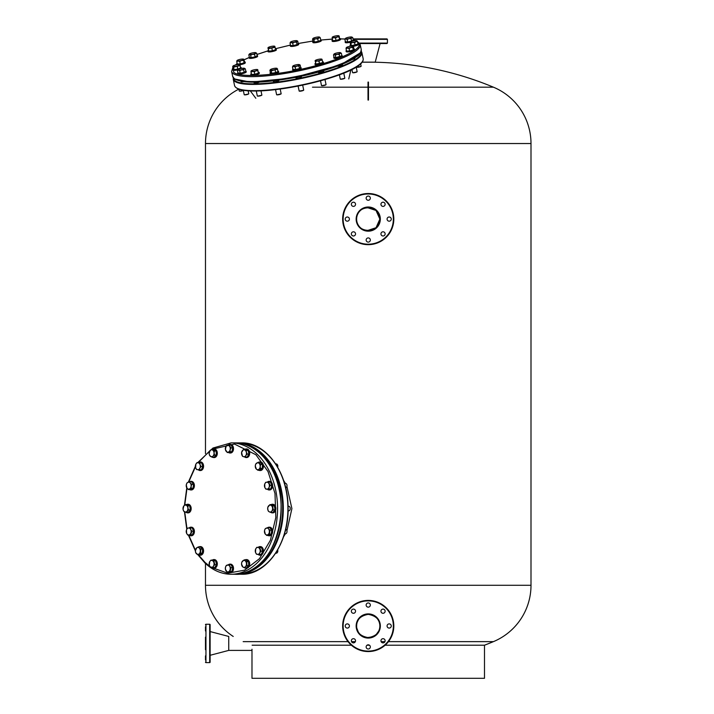 <?xml version="1.0" encoding="UTF-8"?>
<svg xmlns="http://www.w3.org/2000/svg" width="714" height="714" viewBox="0 0 714 714"><rect width="100%" height="100%" fill="white"/><g stroke="black" fill="none" stroke-linecap="round" stroke-linejoin="round"><path stroke-width="1.07" d="M379.866 625.982C379.946 632.372 376.073 636.245 368.228 637.611C360.4 636.228 356.536 632.354 356.616 625.982C356.634 619.654 360.499 615.78 368.21 614.361C375.957 615.754 379.848 619.636 379.866 625.982L379.857 625.598M379.803 627.16L379.678 628.079M378.697 631.069L376.305 634.362M374.591 635.719L373.476 636.361M372.342 636.861L367.308 637.575M366.764 637.513L365.416 637.263M364.131 636.861L363.007 636.37M361.034 635.112L360.026 634.211M358.258 631.935L356.804 628.097M367.05 207.524L376.028 210.46L379.866 219.091C380.589 234.085 355.902 234.094 356.616 219.091C355.893 204.115 380.571 204.07 379.866 219.091L376.037 227.721L367.067 230.658M388.47 641.636L493.436 641.636A325.513 325.513 0 0 1 484.494 645.206L385.114 645.206M369.45 645.206L367.023 645.206M484.494 645.206L484.494 678.3L251.988 678.3L251.988 649.24M493.436 641.636A61.038 61.038 0 0 0 531.002 585.293L531.002 143.532A61.038 61.038 0 0 0 493.436 87.188A325.513 325.513 0 0 0 374.056 62.198L362.426 62.198A325.513 325.513 0 0 0 362.132 62.207M233.219 636.451A61.038 61.038 0 0 1 205.48 585.293L205.48 563.498M205.48 453.64L205.48 143.532A61.038 61.038 0 0 1 238.806 89.143M243.162 641.636L348.013 641.636M351.529 641.636L355.358 641.636M381.124 641.636L384.944 641.636M351.368 645.206L252.113 645.206M368.478 87.188L493.436 87.188M312.482 87.188L368.005 87.188M368.005 100.058L368.478 100.058L368.478 82.092L368.005 82.092L368.005 100.014M356.616 625.982L356.741 624.268M357.286 622.09L358.178 620.163M359.481 618.342L361.186 616.744M362.176 616.066L364.435 615.004M365.657 614.647L367.085 614.415M369.513 614.433L373.19 615.468M375.278 616.726L377.001 618.342M377.697 619.225L378.286 620.136M379.196 622.09L379.661 623.822M361.962 38.895L386.961 38.895L387.425 39.359L353.118 39.359M359.463 43.081L387.425 43.081L386.961 43.545L366.148 43.545M384.864 43.545L380.678 43.545M380.098 43.545L375.216 62.154L362.176 62.154M353.019 38.895L368.237 38.895M382.775 38.895L384.864 38.895M368.237 43.545L359.785 43.545M368.237 651.561A25.579 25.579 0 0 1 342.666 625.982A25.579 25.579 0 0 1 368.237 600.412A25.579 25.579 0 0 1 393.816 625.982A25.579 25.579 0 0 1 368.237 651.561A25.579 25.579 0 0 0 393.816 625.982A25.579 25.579 0 0 0 368.237 600.412M368.237 614.361A11.629 11.629 0 0 0 356.616 625.982A11.629 11.629 0 0 0 368.237 637.611A11.629 11.629 0 0 0 379.866 625.982A11.629 11.629 0 0 0 368.237 614.361A11.629 11.629 0 0 1 379.866 625.982A11.629 11.629 0 0 1 368.237 637.611A11.629 11.629 0 0 0 379.866 625.982A11.629 11.629 0 0 0 368.237 614.361M368.237 607.15A2.088 2.088 0 0 0 370.334 605.061A2.088 2.088 0 0 0 368.237 602.964A2.088 2.088 0 0 0 366.148 605.061A2.088 2.088 0 0 0 368.237 607.15M383.034 613.281A2.088 2.088 0 0 0 385.132 611.193A2.088 2.088 0 0 0 383.034 609.096A2.088 2.088 0 0 0 380.946 611.193A2.088 2.088 0 0 0 383.034 613.281M389.166 628.079A2.088 2.088 0 0 0 391.263 625.982A2.088 2.088 0 0 0 389.166 623.893A2.088 2.088 0 0 0 387.077 625.982A2.088 2.088 0 0 0 389.166 628.079M383.034 642.877A2.088 2.088 0 0 0 385.132 640.779A2.088 2.088 0 0 0 383.034 638.691A2.088 2.088 0 0 0 380.946 640.779A2.088 2.088 0 0 0 383.034 642.877M368.237 649.008A2.088 2.088 0 0 0 370.334 646.911A2.088 2.088 0 0 0 368.237 644.822A2.088 2.088 0 0 0 366.148 646.911A2.088 2.088 0 0 0 368.237 649.008M353.448 642.877A2.088 2.088 0 0 0 355.536 640.779A2.088 2.088 0 0 0 353.448 638.691A2.088 2.088 0 0 0 351.35 640.779A2.088 2.088 0 0 0 353.448 642.877M353.448 613.281A2.088 2.088 0 0 0 355.536 611.193A2.088 2.088 0 0 0 353.448 609.096A2.088 2.088 0 0 0 351.35 611.193A2.088 2.088 0 0 0 353.448 613.281M347.316 628.079A2.088 2.088 0 0 0 349.405 625.982A2.088 2.088 0 0 0 347.316 623.893A2.088 2.088 0 0 0 345.219 625.982A2.088 2.088 0 0 0 347.316 628.079M342.666 219.091A25.579 25.579 0 0 1 368.237 193.521A25.579 25.579 0 0 1 393.816 219.091A25.579 25.579 0 0 1 368.237 244.67A25.579 25.579 0 0 1 342.666 219.091A25.579 25.579 0 0 0 368.237 244.67A25.579 25.579 0 0 0 393.816 219.091M379.866 219.091A11.629 11.629 0 0 0 368.237 207.471A11.629 11.629 0 0 0 356.616 219.091A11.629 11.629 0 0 0 368.237 230.72A11.629 11.629 0 0 0 379.866 219.091A11.629 11.629 0 0 1 368.237 230.72A11.629 11.629 0 0 1 356.616 219.091M387.077 219.091A2.088 2.088 0 0 0 389.166 221.188A2.088 2.088 0 0 0 391.263 219.091A2.088 2.088 0 0 0 389.166 217.002A2.088 2.088 0 0 0 387.077 219.091M380.946 233.889A2.088 2.088 0 0 0 383.034 235.986A2.088 2.088 0 0 0 385.132 233.889A2.088 2.088 0 0 0 383.034 231.8A2.088 2.088 0 0 0 380.946 233.889M366.148 240.02A2.088 2.088 0 0 0 368.237 242.108A2.088 2.088 0 0 0 370.334 240.02A2.088 2.088 0 0 0 368.237 237.923A2.088 2.088 0 0 0 366.148 240.02M351.35 233.889A2.088 2.088 0 0 0 353.448 235.986A2.088 2.088 0 0 0 355.536 233.889A2.088 2.088 0 0 0 353.448 231.8A2.088 2.088 0 0 0 351.35 233.889M345.219 219.091A2.088 2.088 0 0 0 347.316 221.188A2.088 2.088 0 0 0 349.405 219.091A2.088 2.088 0 0 0 347.316 217.002A2.088 2.088 0 0 0 345.219 219.091M351.35 204.293A2.088 2.088 0 0 0 353.448 206.391A2.088 2.088 0 0 0 355.536 204.293A2.088 2.088 0 0 0 353.448 202.205A2.088 2.088 0 0 0 351.35 204.293M380.946 204.293A2.088 2.088 0 0 0 383.034 206.391A2.088 2.088 0 0 0 385.132 204.293A2.088 2.088 0 0 0 383.034 202.205A2.088 2.088 0 0 0 380.946 204.293M366.148 198.171A2.088 2.088 0 0 0 368.237 200.259A2.088 2.088 0 0 0 370.334 198.171A2.088 2.088 0 0 0 368.237 196.073A2.088 2.088 0 0 0 366.148 198.171M235.807 442.903L236.878 442.885A65.688 46.446 90 0 1 283.324 508.564A65.688 46.446 90 0 1 236.878 574.252L241.484 574.252A65.688 46.446 -90 0 0 287.929 508.564A65.688 46.446 -90 0 0 241.484 442.885C265.492 442.109 287.198 471.169 287.992 504.86C290.161 541.15 267.438 575.243 241.484 574.252M236.878 442.885L241.484 442.885M296.346 77.558A2.794 0.553 -11.8 0 0 295.953 77.96A2.794 0.553 -11.8 0 0 296.792 78.174A2.794 0.553 -11.8 0 0 299.809 77.683A2.794 0.553 -11.8 0 0 301.415 76.817A2.794 0.553 -11.8 0 0 300.897 76.612M273.81 81.226A2.794 0.553 -11.8 0 0 273.417 81.619A2.794 0.553 -11.8 0 0 274.256 81.842A2.794 0.553 -11.8 0 0 277.273 81.342A2.794 0.553 -11.8 0 0 278.879 80.486A2.794 0.553 -11.8 0 0 278.362 80.28M254.514 82.512A2.794 0.553 -11.8 0 0 254.122 82.904A2.794 0.553 -11.8 0 0 254.96 83.127A2.794 0.553 -11.8 0 0 259.396 82.039M241.207 81.342A2.794 0.553 -11.8 0 0 241.011 81.619A2.794 0.553 -11.8 0 0 241.85 81.842A2.794 0.553 -11.8 0 0 243.429 81.682M318.694 72.078A2.794 0.553 -11.8 0 0 318.301 72.471A2.794 0.553 -11.8 0 0 319.14 72.694A2.794 0.553 -11.8 0 0 322.157 72.194A2.794 0.553 -11.8 0 0 323.772 71.338A2.794 0.553 -11.8 0 0 323.246 71.132M337.222 66.143A2.794 0.553 -11.8 0 0 337.909 66.224A2.794 0.553 -11.8 0 0 340.926 65.733A2.794 0.553 -11.8 0 0 342.533 64.867A2.794 0.553 -11.8 0 0 342.015 64.662M352.198 59.521A2.794 0.553 -11.8 0 0 354.849 58.396A2.794 0.553 -11.8 0 0 354.439 58.209M205.48 649.704L205.48 637.147M205.48 624.705A0.464 0.464 0 0 1 205.953 624.241L209.666 624.241A0.464 0.464 0 0 1 210.13 624.705L210.13 662.137A0.464 0.464 0 0 1 209.666 662.61L209.666 624.241M205.48 662.137A0.464 0.464 0 0 0 205.953 662.61L209.666 662.61M205.48 630.989L205.48 626.803M205.48 645.518L205.48 641.333L205.48 645.518M205.48 660.048L205.48 655.863M210.13 631.569L228.739 636.451L228.739 650.4L210.13 655.282M210.13 630.989L210.13 626.803M283.529 536.848L285.35 533.804M286.921 530.743L291.901 508.609L286.921 486.395M285.35 483.333L283.529 480.29M251.988 650.4L228.739 650.4L228.739 636.451M198.492 554.921L205.025 562.409L209.782 566.336M211.228 567.327L227.704 573.208L244.563 570.174L259.477 558.669L270.401 540.257L275.818 517.48L274.997 493.481L268.036 471.552L255.907 454.729L234.504 444.063L212.12 449.24M209.889 450.721L198.197 462.627M195.44 466.858L188.701 482.021M187.006 488.197L184.748 505.048M184.739 511.893L186.988 528.878M188.692 535.089L195.44 550.28M259.7 547.558L260.958 551.163L259.78 552.841A3.481 2.463 90 0 1 257.576 554.376A3.481 2.463 90 0 1 256.371 553.796A3.481 2.463 90 0 1 255.523 552.44L255.683 548.968L256.861 547.299L261.485 547.558L262.743 551.163L261.163 554.51L256.54 554.251L255.523 552.44A3.481 2.463 90 0 1 255.683 548.968A3.481 2.463 90 0 1 257.897 547.424L261.485 547.558M275.649 553.225L276.184 553.225A2.329 1.642 -90 0 0 277.675 549.923M256.861 547.299L257.897 547.424A3.481 2.463 90 0 1 259.941 549.361A3.481 2.463 90 0 1 259.78 552.841L259.378 554.51M260.958 551.163L262.743 551.163M260.155 555.189A4.302 3.043 -90 0 0 260.405 555.206A4.302 3.043 -90 0 0 263.314 552.154A4.302 3.043 -90 0 0 262.092 547.326A4.302 3.043 -90 0 0 260.405 546.603A4.302 3.043 -90 0 0 260.155 546.612M258.254 547.299A4.302 3.043 90 0 1 259.905 546.603A4.302 3.043 90 0 1 261.601 547.326A4.302 3.043 90 0 1 262.814 552.154A4.302 3.043 90 0 1 259.905 555.206A4.302 3.043 90 0 1 258.218 554.483A4.302 3.043 90 0 1 258.165 554.43M269.99 530.19L269.428 534.134L267.705 534.777A3.481 2.463 90 0 1 266.429 534.893A3.481 2.463 90 0 1 265.287 534.099L264.492 530.797L265.153 528.824L267.848 527.539L269.642 527.539L271.775 530.19L271.222 534.134L268.526 535.429L266.741 535.429L265.287 534.099A3.481 2.463 90 0 1 264.492 530.797A3.481 2.463 90 0 1 266.117 528.181A3.481 2.463 90 0 1 268.535 528.86L269.99 530.19L271.775 530.19M267.848 527.539L268.535 528.86A3.481 2.463 90 0 1 269.33 532.162A3.481 2.463 90 0 1 267.705 534.777L266.741 535.429M285.038 533.76A2.329 1.642 -90 0 0 285.359 533.804A2.329 1.642 -90 0 0 287.001 531.725A2.329 1.642 -90 0 0 285.707 529.208M269.428 534.134L271.222 534.134M288.26 510.849A2.329 1.642 -90 0 0 288.581 510.894A2.329 1.642 -90 0 0 288.902 510.849A2.329 1.642 -90 0 0 290.223 508.341A2.329 1.642 -90 0 0 288.581 506.244L288.037 506.244M267.723 509.252A3.481 2.463 90 0 1 268.509 505.949A3.481 2.463 90 0 1 270.927 505.271A3.481 2.463 90 0 1 272.552 507.886A3.481 2.463 90 0 1 271.757 511.188L271.07 512.509L269.348 511.867A3.481 2.463 90 0 1 267.723 509.252L267.821 507.279L269.963 504.619L272.659 505.914L273.212 509.858L271.757 511.188A3.481 2.463 90 0 1 270.615 511.983A3.481 2.463 90 0 1 269.348 511.867L268.375 511.224L267.688 508.921M271.07 512.509L272.864 512.509L274.997 509.858L274.444 505.914L271.757 504.619L269.963 504.619M272.659 505.914L274.444 505.914M273.212 509.858L274.997 509.858M285.707 487.93A2.329 1.642 -90 0 0 286.278 487.591A2.329 1.642 -90 0 0 286.939 484.984A2.329 1.642 -90 0 0 285.359 483.333L284.493 483.333M270.133 485.395L269.124 487.198A3.481 2.463 90 0 1 268.286 488.554A3.481 2.463 90 0 1 267.072 489.135L270.668 489.001L271.927 485.395L270.347 482.048L268.553 482.048L270.133 485.395L271.927 485.395M266.036 489.26L264.867 487.591A3.481 2.463 90 0 1 264.707 484.119A3.481 2.463 90 0 1 266.75 482.182A3.481 2.463 90 0 1 268.964 483.717A3.481 2.463 90 0 1 269.124 487.198L268.875 489.001L267.072 489.135A3.481 2.463 90 0 1 264.867 487.591L264.707 484.119L265.715 482.316L268.553 482.048M270.668 489.001L268.875 489.001M260.664 464.457L260.191 466.456A3.481 2.463 90 0 1 259.78 468.17A3.481 2.463 90 0 1 258.825 469.357L257.933 470.249L259.726 470.249L262.27 468.464L262.457 464.457L260.092 462.217L258.298 462.217L260.664 464.457L262.457 464.457M257.933 470.249L256.371 469.125A3.481 2.463 90 0 1 255.282 466.001A3.481 2.463 90 0 1 256.647 463.109A3.481 2.463 90 0 1 259.102 463.332A3.481 2.463 90 0 1 260.191 466.456L260.485 468.464L258.825 469.357A3.481 2.463 90 0 1 256.371 469.125L255.282 466.001L255.755 464.002L258.298 462.217M277.675 467.206A2.329 1.642 -90 0 0 276.184 463.904L275.649 463.904M262.27 468.464L260.485 468.464M246.259 450.231L246.33 452.132A3.481 2.463 90 0 1 246.419 453.934A3.481 2.463 90 0 1 245.857 455.55L245.295 457.067L247.089 457.067L248.963 454.042L248.053 450.231L243.465 449.445L248.053 450.231M245.295 457.067L243.519 456.674A3.481 2.463 90 0 1 241.671 454.372A3.481 2.463 90 0 1 242.153 450.953A3.481 2.463 90 0 1 244.483 449.838A3.481 2.463 90 0 1 246.33 452.132L247.169 454.042L245.857 455.55A3.481 2.463 90 0 1 243.519 456.674L242.51 456.282L241.591 452.471L243.465 449.445M248.963 454.042L247.169 454.042M241.537 453.212L241.591 452.471M227.266 452.506L225.392 449.481L226.302 445.67L227.32 445.277A3.481 2.463 90 0 1 229.649 446.402A3.481 2.463 90 0 1 230.211 448.017A3.481 2.463 90 0 1 230.131 449.82L230.06 451.721L231.845 451.721L232.764 447.91L230.89 444.884L229.096 444.884L230.97 447.91L230.131 449.82A3.481 2.463 90 0 1 228.284 452.114L227.266 452.506L229.06 452.506L231.845 451.721M232.764 447.91L230.97 447.91M230.06 451.721L228.284 452.114A3.481 2.463 90 0 1 225.945 450.989A3.481 2.463 90 0 1 225.463 447.58A3.481 2.463 90 0 1 227.32 445.277L229.096 444.884M212.165 457.263L209.613 455.487L209.14 453.479L210.228 450.356A3.481 2.463 90 0 1 212.692 450.132A3.481 2.463 90 0 1 213.647 451.319A3.481 2.463 90 0 1 214.057 453.024L214.53 455.032L216.324 455.032L216.137 451.016L213.584 449.24L211.79 449.24L214.343 451.016L214.057 453.024A3.481 2.463 90 0 1 212.968 456.148L212.165 457.263L213.959 457.263L216.324 455.032M216.137 451.016L214.343 451.016M214.53 455.032L212.968 456.148A3.481 2.463 90 0 1 210.505 456.38A3.481 2.463 90 0 1 209.14 453.479A3.481 2.463 90 0 1 210.228 450.356L211.79 449.24M199.501 469.839L196.662 469.58L195.654 467.777L195.815 464.296A3.481 2.463 90 0 1 198.028 462.752A3.481 2.463 90 0 1 199.233 463.332A3.481 2.463 90 0 1 200.072 464.689L201.08 466.492L202.874 466.492L201.616 462.886L196.984 462.627L199.822 462.886L200.072 464.689A3.481 2.463 90 0 1 199.911 468.17L199.501 469.839L201.294 469.839L202.874 466.492M201.616 462.886L199.822 462.886M201.08 466.492L199.911 468.17A3.481 2.463 90 0 1 197.707 469.705A3.481 2.463 90 0 1 195.654 467.777A3.481 2.463 90 0 1 195.815 464.296L196.984 462.627M191.209 488.305L188.514 489.599L187.059 488.278L186.274 484.976L186.934 483.003L187.898 482.361A3.481 2.463 90 0 1 189.165 482.236A3.481 2.463 90 0 1 190.308 483.039L191.763 484.36L193.556 484.36L191.414 481.709L189.621 481.709L190.308 483.039A3.481 2.463 90 0 1 191.102 486.332L191.209 488.305L192.994 488.305L193.556 484.36M191.763 484.36L191.102 486.332A3.481 2.463 90 0 1 189.478 488.956A3.481 2.463 90 0 1 187.059 488.278A3.481 2.463 90 0 1 186.274 484.976A3.481 2.463 90 0 1 187.898 482.361L189.621 481.709M188.514 489.599L190.308 489.599L192.994 488.305M188.541 509.858L186.399 512.509L183.703 511.224L183.052 509.252L183.837 505.949A3.481 2.463 90 0 1 184.98 505.155A3.481 2.463 90 0 1 186.256 505.271L189.772 505.914L187.086 504.619L185.292 504.619L186.256 505.271A3.481 2.463 90 0 1 187.88 507.886L188.541 509.858L190.335 509.858L189.772 505.914M187.987 505.914L187.88 507.886A3.481 2.463 90 0 1 187.086 511.188A3.481 2.463 90 0 1 184.676 511.867A3.481 2.463 90 0 1 183.052 509.252A3.481 2.463 90 0 1 183.837 505.949L185.292 504.619M186.399 512.509L188.193 512.509L190.335 509.858M191.905 531.216L190.647 534.822L188.844 534.956A3.481 2.463 90 0 1 186.64 533.412A3.481 2.463 90 0 1 186.479 529.94A3.481 2.463 90 0 1 187.318 528.583A3.481 2.463 90 0 1 188.523 528.003L192.12 527.869L193.699 531.216L192.441 534.822L187.809 535.089L186.64 533.412L186.479 529.94L187.487 528.137L188.523 528.003A3.481 2.463 90 0 1 190.736 529.547L191.905 531.216L193.699 531.216M190.326 527.869L190.736 529.547A3.481 2.463 90 0 1 190.897 533.019A3.481 2.463 90 0 1 188.844 534.956L187.809 535.089M190.647 534.822L192.441 534.822M200.795 549.128L200.607 553.136L198.956 554.028A3.481 2.463 90 0 1 196.493 553.796A3.481 2.463 90 0 1 195.404 550.673A3.481 2.463 90 0 1 195.815 548.968A3.481 2.463 90 0 1 196.778 547.781L198.43 546.888L200.223 546.888L202.589 549.128L202.401 553.136L199.849 554.921L198.064 554.921L195.698 552.681L195.404 550.673L196.778 547.781A3.481 2.463 90 0 1 199.233 548.004L200.795 549.128L202.589 549.128M198.43 546.888L199.233 548.004A3.481 2.463 90 0 1 200.322 551.128A3.481 2.463 90 0 1 198.956 554.028L198.064 554.921M200.607 553.136L202.401 553.136M213.852 560.856L214.771 564.667L213.45 566.175A3.481 2.463 90 0 1 211.121 567.3A3.481 2.463 90 0 1 209.264 564.997A3.481 2.463 90 0 1 209.184 563.203A3.481 2.463 90 0 1 209.746 561.588L211.067 560.071L215.646 560.856L216.565 564.667L214.682 567.692L210.103 566.907L209.264 564.997L209.746 561.588A3.481 2.463 90 0 1 212.076 560.463L215.646 560.856M209.14 563.837L209.193 563.096M211.067 560.071L212.076 560.463A3.481 2.463 90 0 1 213.932 562.766A3.481 2.463 90 0 1 213.45 566.175L212.897 567.692M214.771 564.667L216.565 564.667M230.97 567.657L230.06 571.468L228.284 571.852A3.481 2.463 90 0 1 225.945 570.736A3.481 2.463 90 0 1 225.383 569.12A3.481 2.463 90 0 1 225.463 567.318L226.302 565.417L230.89 564.631L232.764 567.657L231.845 571.468L227.266 572.244L225.392 569.228L225.463 567.318A3.481 2.463 90 0 1 227.32 565.024A3.481 2.463 90 0 1 229.649 566.14L230.97 567.657L232.764 567.657M229.096 564.631L229.649 566.14A3.481 2.463 90 0 1 230.131 569.558A3.481 2.463 90 0 1 228.284 571.852L227.266 572.244M230.06 571.468L231.845 571.468M246.749 561.65L246.937 565.658L245.366 566.782A3.481 2.463 90 0 1 242.912 567.005A3.481 2.463 90 0 1 241.957 565.818A3.481 2.463 90 0 1 241.546 564.114L241.832 562.105L244.197 559.865L245.991 559.865L248.534 561.65L248.722 565.658L246.357 567.898L244.572 567.898L242.912 567.005L241.546 564.114A3.481 2.463 90 0 1 242.635 560.981A3.481 2.463 90 0 1 245.089 560.758L246.749 561.65L248.534 561.65M244.197 559.865L245.089 560.758A3.481 2.463 90 0 1 246.455 563.649A3.481 2.463 90 0 1 245.366 566.782L244.572 567.898M246.937 565.658L248.722 565.658M269.33 535.768A4.302 3.043 -90 0 0 269.58 535.777A4.302 3.043 -90 0 0 272.605 531.903A4.302 3.043 -90 0 0 270.169 527.262A4.302 3.043 -90 0 0 269.58 527.182A4.302 3.043 -90 0 0 269.33 527.191M267.875 527.539A4.302 3.043 90 0 1 269.089 527.182A4.302 3.043 90 0 1 269.678 527.262A4.302 3.043 90 0 1 272.114 531.903A4.302 3.043 90 0 1 269.089 535.777A4.302 3.043 90 0 1 268.491 535.696A4.302 3.043 90 0 1 267.875 535.429M272.552 512.857A4.302 3.043 -90 0 0 272.802 512.866A4.302 3.043 -90 0 0 273.391 512.786A4.302 3.043 -90 0 0 275.827 508.145A4.302 3.043 -90 0 0 272.802 504.262A4.302 3.043 -90 0 0 272.552 504.28M271.097 504.619A4.302 3.043 90 0 1 271.713 504.352A4.302 3.043 90 0 1 272.311 504.262A4.302 3.043 90 0 1 275.336 508.145A4.302 3.043 90 0 1 272.9 512.786A4.302 3.043 90 0 1 272.311 512.866A4.302 3.043 90 0 1 271.097 512.509M269.33 489.947A4.302 3.043 -90 0 0 269.58 489.956A4.302 3.043 -90 0 0 271.266 489.233A4.302 3.043 -90 0 0 272.489 484.404A4.302 3.043 -90 0 0 269.58 481.352A4.302 3.043 -90 0 0 269.33 481.37M267.339 482.129A4.302 3.043 90 0 1 267.393 482.084A4.302 3.043 90 0 1 269.089 481.352A4.302 3.043 90 0 1 271.998 484.404A4.302 3.043 90 0 1 270.776 489.233A4.302 3.043 90 0 1 269.089 489.956A4.302 3.043 90 0 1 267.429 489.26M260.155 470.517A4.302 3.043 -90 0 0 260.405 470.535A4.302 3.043 -90 0 0 262.93 468.625A4.302 3.043 -90 0 0 263.082 464.207A4.302 3.043 -90 0 0 260.405 461.931A4.302 3.043 -90 0 0 260.155 461.949M258.816 462.217A4.302 3.043 90 0 1 259.905 461.931A4.302 3.043 90 0 1 262.591 464.207A4.302 3.043 90 0 1 262.44 468.625A4.302 3.043 90 0 1 259.905 470.535A4.302 3.043 90 0 1 258.816 470.249M246.419 457.54A4.302 3.043 -90 0 0 246.669 457.558A4.302 3.043 -90 0 0 249.65 454.095A4.302 3.043 -90 0 0 246.669 448.954A4.302 3.043 -90 0 0 246.419 448.963M244.759 449.445A4.302 3.043 90 0 1 246.169 448.954A4.302 3.043 90 0 1 249.159 454.095A4.302 3.043 90 0 1 246.169 457.558A4.302 3.043 90 0 1 244.59 456.924M230.22 452.988A4.302 3.043 -90 0 0 230.461 452.997A4.302 3.043 -90 0 0 233.451 447.856A4.302 3.043 -90 0 0 230.461 444.394A4.302 3.043 -90 0 0 230.22 444.411M228.382 445.027A4.302 3.043 90 0 1 229.97 444.394A4.302 3.043 90 0 1 232.951 447.856A4.302 3.043 90 0 1 229.97 452.997A4.302 3.043 90 0 1 228.56 452.506M214.022 457.54A4.302 3.043 -90 0 0 214.262 457.558A4.302 3.043 -90 0 0 216.949 455.282A4.302 3.043 -90 0 0 216.797 450.864A4.302 3.043 -90 0 0 214.262 448.954A4.302 3.043 -90 0 0 214.022 448.963M212.674 449.24A4.302 3.043 90 0 1 213.772 448.954A4.302 3.043 90 0 1 216.297 450.864A4.302 3.043 90 0 1 216.458 455.282A4.302 3.043 90 0 1 213.772 457.558A4.302 3.043 90 0 1 212.674 457.263M200.286 470.517A4.302 3.043 -90 0 0 200.527 470.535A4.302 3.043 -90 0 0 203.436 467.483A4.302 3.043 -90 0 0 202.223 462.654A4.302 3.043 -90 0 0 200.527 461.931A4.302 3.043 -90 0 0 200.286 461.949M198.385 462.627A4.302 3.043 90 0 1 200.036 461.931A4.302 3.043 90 0 1 201.723 462.654A4.302 3.043 90 0 1 202.946 467.483A4.302 3.043 90 0 1 200.036 470.535A4.302 3.043 90 0 1 198.349 469.812A4.302 3.043 90 0 1 198.296 469.758M191.102 489.947A4.302 3.043 -90 0 0 191.352 489.956A4.302 3.043 -90 0 0 194.378 486.073A4.302 3.043 -90 0 0 191.95 481.441A4.302 3.043 -90 0 0 191.352 481.352A4.302 3.043 -90 0 0 191.102 481.37M189.647 481.709A4.302 3.043 90 0 1 190.861 481.352A4.302 3.043 90 0 1 191.45 481.441A4.302 3.043 90 0 1 193.887 486.073A4.302 3.043 90 0 1 190.861 489.956A4.302 3.043 90 0 1 190.263 489.875A4.302 3.043 90 0 1 189.647 489.599M187.88 512.857A4.302 3.043 -90 0 0 188.13 512.866A4.302 3.043 -90 0 0 188.728 512.786A4.302 3.043 -90 0 0 191.156 508.145A4.302 3.043 -90 0 0 188.13 504.262A4.302 3.043 -90 0 0 187.88 504.28M186.425 504.619A4.302 3.043 90 0 1 187.041 504.352A4.302 3.043 90 0 1 187.639 504.262A4.302 3.043 90 0 1 190.665 508.145A4.302 3.043 90 0 1 188.228 512.786A4.302 3.043 90 0 1 187.639 512.866A4.302 3.043 90 0 1 186.425 512.509M191.102 535.768A4.302 3.043 -90 0 0 191.352 535.777A4.302 3.043 -90 0 0 193.039 535.054A4.302 3.043 -90 0 0 194.262 530.234A4.302 3.043 -90 0 0 191.352 527.182A4.302 3.043 -90 0 0 191.102 527.191M189.121 527.958A4.302 3.043 90 0 1 189.174 527.905A4.302 3.043 90 0 1 190.861 527.182A4.302 3.043 90 0 1 193.771 530.234A4.302 3.043 90 0 1 192.548 535.054A4.302 3.043 90 0 1 190.861 535.777A4.302 3.043 90 0 1 189.201 535.089M200.286 555.189A4.302 3.043 -90 0 0 200.527 555.206A4.302 3.043 -90 0 0 203.062 553.296A4.302 3.043 -90 0 0 203.213 548.879A4.302 3.043 -90 0 0 200.527 546.603A4.302 3.043 -90 0 0 200.286 546.612M198.947 546.888A4.302 3.043 90 0 1 200.036 546.603A4.302 3.043 90 0 1 202.722 548.879A4.302 3.043 90 0 1 202.562 553.296A4.302 3.043 90 0 1 200.036 555.206A4.302 3.043 90 0 1 198.947 554.921M214.022 568.165A4.302 3.043 -90 0 0 214.262 568.183A4.302 3.043 -90 0 0 217.243 564.72A4.302 3.043 -90 0 0 214.262 559.58A4.302 3.043 -90 0 0 214.022 559.597M212.361 560.071A4.302 3.043 90 0 1 213.772 559.58A4.302 3.043 90 0 1 216.753 564.72A4.302 3.043 90 0 1 213.772 568.183A4.302 3.043 90 0 1 212.183 567.55M230.22 572.726A4.302 3.043 -90 0 0 230.461 572.744A4.302 3.043 -90 0 0 233.451 567.603A4.302 3.043 -90 0 0 230.461 564.14A4.302 3.043 -90 0 0 230.22 564.149M228.382 564.765A4.302 3.043 90 0 1 229.97 564.14A4.302 3.043 90 0 1 232.951 567.603A4.302 3.043 90 0 1 229.97 572.744A4.302 3.043 90 0 1 228.56 572.244M246.419 568.165A4.302 3.043 -90 0 0 246.669 568.183A4.302 3.043 -90 0 0 249.347 565.907A4.302 3.043 -90 0 0 249.195 561.49A4.302 3.043 -90 0 0 246.669 559.58A4.302 3.043 -90 0 0 246.419 559.597M245.081 559.865A4.302 3.043 90 0 1 246.169 559.58A4.302 3.043 90 0 1 248.704 561.49A4.302 3.043 90 0 1 248.856 565.907A4.302 3.043 90 0 1 246.169 568.183A4.302 3.043 90 0 1 245.081 567.898M232.96 67.812L233.79 72.382C240.234 78.022 276.497 75.604 309.412 67.339C342.711 59.36 365.863 47.204 357.705 41.983L357.571 41.885M355.108 40.68L353.582 40.225M345.023 39.047L340.471 38.904M332.394 39.109L321.139 40.029A4.302 0.857 168.2 0 1 321.077 40.225A4.302 0.857 168.2 0 1 316.65 41.831A4.302 0.857 168.2 0 1 312.723 41.778A4.302 0.857 168.2 0 1 312.777 41.573A4.302 0.857 168.2 0 1 313.009 41.358M298.336 43.465L312.946 41.037L298.372 43.483M290.357 45.116L275.417 48.739L290.384 45.089M275.434 48.847A4.302 0.857 168.2 0 1 275.497 48.855A4.302 0.857 168.2 0 1 276.247 49.168A4.302 0.857 168.2 0 1 273.391 50.605A4.302 0.857 168.2 0 1 268.58 51.238A4.302 0.857 168.2 0 1 267.83 50.926L256.942 54.487M249.097 57.548L244.206 59.771M236.789 64.073L235.611 64.974A3.481 0.696 168.2 0 1 237.369 64.635A3.481 0.696 168.2 0 1 239.654 64.688A3.481 0.696 168.2 0 1 239.672 64.697L240.716 67.964L237.807 69.097L234.049 69.597L233.201 68.972L232.693 66.536M299.166 90.937A2.329 0.464 -11.8 0 0 299.148 91.026A2.329 0.464 -11.8 0 0 299.193 91.097A2.329 0.464 -11.8 0 0 299.211 91.106A2.329 0.464 -11.8 0 0 301.513 90.999A2.329 0.464 -11.8 0 0 303.673 90.178A2.329 0.464 -11.8 0 0 303.7 90.071A2.329 0.464 -11.8 0 0 303.646 90M295.132 67.054L293.695 66.5A3.481 0.696 168.2 0 1 292.883 66.34A3.481 0.696 168.2 0 1 292.847 66.072A3.481 0.696 168.2 0 1 292.963 65.956A3.481 0.696 168.2 0 1 295.48 64.974A3.481 0.696 168.2 0 1 298.729 64.537A3.481 0.696 168.2 0 1 299.523 64.688A3.481 0.696 168.2 0 1 299.469 65.081L298.979 66.107L299.487 68.544L300.674 67.518L300.166 65.09L299.469 65.081A3.481 0.696 168.2 0 1 296.953 66.063L295.132 67.054L295.641 69.481L299.487 68.544M298.979 66.107L296.953 66.063A3.481 0.696 168.2 0 1 293.695 66.5L292.472 66.982L292.963 65.956M299.211 91.106L303.512 90.321M292.472 66.982L292.981 69.41L295.641 69.481M299.612 64.769L300.166 65.09M292.615 69.338L292.758 70.008A4.302 0.857 -11.8 0 0 292.847 70.142A4.302 0.857 -11.8 0 0 297.506 69.892A4.302 0.857 -11.8 0 0 301.174 68.258L301.04 67.589A4.302 0.857 168.2 0 1 297.372 69.231A4.302 0.857 168.2 0 1 292.713 69.472A4.302 0.857 168.2 0 1 292.615 69.338A4.302 0.857 168.2 0 1 292.883 68.946M320.515 80.789L321.496 85.537A2.329 0.464 -11.8 0 0 321.568 85.618A2.329 0.464 -11.8 0 0 321.907 85.707A2.329 0.464 -11.8 0 0 324.281 85.43A2.329 0.464 -11.8 0 0 326.021 84.689A2.329 0.464 -11.8 0 0 326.048 84.591L324.995 79.522M321.773 85.689L325.861 84.841M319.015 61.297L317.123 60.967A3.481 0.696 168.2 0 1 315.767 61.002A3.481 0.696 168.2 0 1 315.169 60.77L315.945 64.099L322.746 62.618L322.246 60.19L320.524 60.226L319.015 61.297L319.515 63.733M315.169 60.77A3.481 0.696 168.2 0 1 315.195 60.592A3.481 0.696 168.2 0 1 316.614 59.842A3.481 0.696 168.2 0 1 320.015 59.101A3.481 0.696 168.2 0 1 321.88 59.2A3.481 0.696 168.2 0 1 321.969 59.298L321.969 59.298A3.481 0.696 168.2 0 1 320.524 60.226A3.481 0.696 168.2 0 1 317.123 60.967L315.445 61.663L315.106 60.913M315.945 64.099L315.445 61.663M321.969 59.298L322.246 60.19M339.382 74.818L340.266 79.067A2.329 0.464 -11.8 0 0 340.328 79.156A2.329 0.464 -11.8 0 0 341.31 79.236A2.329 0.464 -11.8 0 0 344.791 78.228A2.329 0.464 -11.8 0 0 344.817 78.121L343.773 73.123M340.533 79.218L344.63 78.37M339.257 54.451L337.178 54.309A3.481 0.696 168.2 0 1 335.491 54.532A3.481 0.696 168.2 0 1 334.304 54.496L333.5 54.835L334.009 57.263L335.821 57.629L341.881 55.763L341.372 53.336L340.212 53.371L339.257 54.451L339.757 56.879M337.178 54.309L335.321 55.201L334.304 54.496A3.481 0.696 168.2 0 1 333.965 54.121A3.481 0.696 168.2 0 1 334.455 53.755A3.481 0.696 168.2 0 1 337.481 52.827A3.481 0.696 168.2 0 1 340.364 52.64L341.372 53.336L340.364 52.64A3.481 0.696 168.2 0 1 340.64 52.729A3.481 0.696 168.2 0 1 340.212 53.371A3.481 0.696 168.2 0 1 337.178 54.309M335.821 57.629L335.321 55.201M334.455 53.755L333.965 54.121M351.931 69.463L352.582 72.605A2.329 0.464 -11.8 0 0 352.654 72.685A2.329 0.464 -11.8 0 0 354.465 72.676A2.329 0.464 -11.8 0 0 357.107 71.757A2.329 0.464 -11.8 0 0 357.134 71.659L356.188 67.107M352.859 72.757L356.946 71.9M352.778 47.543L350.815 47.535A3.481 0.696 168.2 0 1 349.057 47.918A3.481 0.696 168.2 0 1 347.45 48.079L346.049 48.632L346.558 51.069L349.574 50.989L353.278 49.971L353.966 49.025L353.466 46.597L352.778 47.543L353.278 49.971M350.815 47.535L349.066 48.561L347.45 48.079A3.481 0.696 168.2 0 1 346.281 47.651L346.29 47.642A3.481 0.696 168.2 0 1 346.29 47.642A3.481 0.696 168.2 0 1 348.486 46.66A3.481 0.696 168.2 0 1 351.85 46.115A3.481 0.696 168.2 0 1 352.957 46.267A3.481 0.696 168.2 0 1 353.011 46.553A3.481 0.696 168.2 0 1 350.815 47.535M349.574 50.989L349.066 48.561M346.049 48.632L346.281 47.651M353.466 46.597L353.011 46.553M356.536 66.893L356.581 67.116A2.329 0.464 -11.8 0 0 356.652 67.205A2.329 0.464 -11.8 0 0 359.347 67.009A2.329 0.464 -11.8 0 0 361.106 66.277A2.329 0.464 -11.8 0 0 361.132 66.17L360.65 63.841M356.857 67.268L360.945 66.42M356.67 41.001L356.982 40.796A3.481 0.696 168.2 0 1 355.956 41.68A3.481 0.696 168.2 0 1 354.385 42.162A3.481 0.696 168.2 0 1 352.618 42.501L350.851 43.268L351.35 45.696L358.017 44.063L357.518 41.626L355.956 41.68L354.608 42.76L352.618 42.501A3.481 0.696 168.2 0 1 350.315 42.429L350.503 45.062L351.35 45.696M355.108 45.196L354.608 42.76M350.851 43.268L350.003 42.635M350.315 42.429A3.481 0.696 168.2 0 1 350.279 42.171A3.481 0.696 168.2 0 1 351.342 41.555A3.481 0.696 168.2 0 1 354.679 40.734A3.481 0.696 168.2 0 1 356.955 40.778A3.481 0.696 168.2 0 1 356.982 40.796L357.518 41.626M347.156 39.547L345.924 38.913A3.481 0.696 168.2 0 1 345.353 38.511A3.481 0.696 168.2 0 1 345.63 38.27L344.898 39.324L345.63 38.27A3.481 0.696 168.2 0 1 348.423 37.306A3.481 0.696 168.2 0 1 351.52 36.985A3.481 0.696 168.2 0 1 352.029 37.119A3.481 0.696 168.2 0 1 351.815 37.637A3.481 0.696 168.2 0 1 350.672 38.145A3.481 0.696 168.2 0 1 349.012 38.601L347.156 39.547L347.664 41.974L351.591 41.117L353.26 40.046L352.752 37.61L351.815 37.637L351.083 38.69L349.012 38.601A3.481 0.696 168.2 0 1 345.924 38.913L344.898 39.324L345.406 41.751L347.664 41.974M351.591 41.117L351.083 38.69M351.52 36.985L352.752 37.61L351.52 36.985M339.212 36.111L339.016 36.012A3.481 0.696 168.2 0 1 338.49 36.476A3.481 0.696 168.2 0 1 337.178 36.976L335.544 38.038L336.044 40.466L339.543 39.395L339.212 36.111L339.043 36.958L337.178 36.976A3.481 0.696 168.2 0 1 333.768 37.628L332.215 38.253L332.724 40.689L336.044 40.466M339.543 39.395L339.043 36.958M335.544 38.038L333.768 37.628A3.481 0.696 168.2 0 1 332.197 37.315L332.197 37.315A3.481 0.696 168.2 0 1 332.242 37.217A3.481 0.696 168.2 0 1 334.036 36.352A3.481 0.696 168.2 0 1 337.445 35.7A3.481 0.696 168.2 0 1 338.918 35.834A3.481 0.696 168.2 0 1 339.016 36.012M332.215 38.253L332.197 37.315M313.883 39.6L313.107 38.833A3.481 0.696 168.2 0 1 312.946 38.511A3.481 0.696 168.2 0 1 313.705 38.012A3.481 0.696 168.2 0 1 316.909 37.137A3.481 0.696 168.2 0 1 319.524 37.066A3.481 0.696 168.2 0 1 319.631 37.119A3.481 0.696 168.2 0 1 319.676 37.405A3.481 0.696 168.2 0 1 318.926 37.887L317.766 38.967L318.274 41.403L320.809 40.27L320.309 37.833L318.926 37.887A3.481 0.696 168.2 0 1 315.722 38.77L313.883 39.6L314.392 42.028L318.274 41.403M319.524 37.066L320.309 37.833M317.766 38.967L315.722 38.77A3.481 0.696 168.2 0 1 313.107 38.833L312.545 39.1L313.053 41.528L314.392 42.028M313.107 38.833L312.545 39.1L312.946 38.511M292.695 43.152L291.258 42.599L290.036 43.072L290.527 42.046A3.481 0.696 168.2 0 1 293.043 41.073A3.481 0.696 168.2 0 1 296.301 40.636A3.481 0.696 168.2 0 1 297.086 40.778A3.481 0.696 168.2 0 1 297.113 40.796A3.481 0.696 168.2 0 1 297.033 41.18L296.542 42.206L297.051 44.634L298.238 43.616L297.738 41.189L297.033 41.18A3.481 0.696 168.2 0 1 294.516 42.162L292.695 43.152L293.204 45.58L297.051 44.634M290.036 43.072L290.544 45.509L293.204 45.58M296.542 42.206L294.516 42.162A3.481 0.696 168.2 0 1 291.258 42.599A3.481 0.696 168.2 0 1 290.411 42.171A3.481 0.696 168.2 0 1 290.527 42.046M275.104 47.249L268.303 48.73L268.027 47.838A3.481 0.696 168.2 0 1 268.053 47.651A3.481 0.696 168.2 0 1 269.473 46.91A3.481 0.696 168.2 0 1 272.873 46.169A3.481 0.696 168.2 0 1 274.221 46.133A3.481 0.696 168.2 0 1 274.738 46.267A3.481 0.696 168.2 0 1 274.828 46.356L275.613 49.685L272.382 50.792L268.803 51.158L267.964 47.981M274.828 46.356L274.828 46.356A3.481 0.696 168.2 0 1 273.382 47.294A3.481 0.696 168.2 0 1 269.981 48.025A3.481 0.696 168.2 0 1 268.027 47.838M271.873 48.365L272.382 50.792M268.303 48.73L268.803 51.158M252.81 52.827A3.481 0.696 168.2 0 1 254.496 52.604A3.481 0.696 168.2 0 1 255.692 52.64L256.71 53.336L257.21 55.763L255.094 56.879L251.149 57.629L249.338 57.263L248.829 54.835L249.293 54.121A3.481 0.696 168.2 0 1 249.784 53.755A3.481 0.696 168.2 0 1 252.81 52.827M254.586 54.451L252.506 54.309A3.481 0.696 168.2 0 0 255.541 53.371A3.481 0.696 168.2 0 0 255.969 52.729A3.481 0.696 168.2 0 0 255.692 52.64L256.71 53.336L255.541 53.371L254.586 54.451L255.094 56.879M250.65 55.201L249.632 54.496A3.481 0.696 168.2 0 0 252.506 54.309L250.65 55.201L251.149 57.629M249.293 54.121A3.481 0.696 168.2 0 0 249.632 54.496L248.829 54.835L249.784 53.755M239.761 61.493L238.146 61.02L236.745 61.574L236.977 60.583A3.481 0.696 168.2 0 1 239.181 59.601A3.481 0.696 168.2 0 1 240.939 59.217A3.481 0.696 168.2 0 1 242.537 59.057A3.481 0.696 168.2 0 1 243.652 59.2A3.481 0.696 168.2 0 1 243.706 59.485L243.974 62.912L244.661 61.966L243.706 59.485A3.481 0.696 168.2 0 1 241.502 60.467L239.761 61.493L240.27 63.93L243.974 62.912M236.745 61.574L237.253 64.001L240.27 63.93M244.152 59.53L243.706 59.485M243.465 60.476L241.502 60.467A3.481 0.696 168.2 0 1 238.146 61.02A3.481 0.696 168.2 0 1 236.977 60.592L236.977 60.583A3.481 0.696 168.2 0 1 236.977 60.583L236.977 60.592M238.887 89.179L239.27 91.026A2.329 0.464 -11.8 0 0 239.342 91.106A2.329 0.464 -11.8 0 0 242.037 90.91A2.329 0.464 -11.8 0 0 243.331 90.491M239.547 91.178L243.358 90.633M240.207 65.536L233.54 67.17L233.005 66.34A3.481 0.696 168.2 0 1 232.978 66.072A3.481 0.696 168.2 0 1 234.04 65.456A3.481 0.696 168.2 0 1 235.611 64.974M239.36 64.903L239.672 64.697A3.481 0.696 168.2 0 1 238.646 65.581A3.481 0.696 168.2 0 1 235.317 66.402A3.481 0.696 168.2 0 1 233.005 66.34M237.298 66.67L237.807 69.097M233.54 67.17L234.049 69.597M243.278 90.241L244.206 94.685A2.329 0.464 -11.8 0 0 244.268 94.766A2.329 0.464 -11.8 0 0 247.785 94.337A2.329 0.464 -11.8 0 0 248.731 93.837A2.329 0.464 -11.8 0 0 248.758 93.739L248.142 90.794M244.474 94.837L248.57 93.989M238.181 69.499A3.481 0.696 168.2 0 1 239.315 68.99A3.481 0.696 168.2 0 1 240.975 68.535A3.481 0.696 168.2 0 1 244.072 68.214L245.304 68.847L245.812 71.275L244.143 72.355L240.216 73.203L237.958 72.98L237.45 70.552L238.181 69.499L237.45 70.552L238.476 70.15A3.481 0.696 168.2 0 1 237.905 69.74A3.481 0.696 168.2 0 1 238.181 69.499M243.635 69.918L241.564 69.829A3.481 0.696 168.2 0 0 244.367 68.865A3.481 0.696 168.2 0 0 244.581 68.348A3.481 0.696 168.2 0 0 244.072 68.214L245.304 68.847L244.367 68.865L243.635 69.918L244.143 72.355M239.708 70.775L238.476 70.15A3.481 0.696 168.2 0 0 241.564 69.829L239.708 70.775L240.216 73.203M256.281 90.99L257.317 95.971A2.329 0.464 -11.8 0 0 257.379 96.051A2.329 0.464 -11.8 0 0 259.227 96.042A2.329 0.464 -11.8 0 0 261.511 95.373A2.329 0.464 -11.8 0 0 261.842 95.132A2.329 0.464 -11.8 0 0 261.868 95.024L260.994 90.848M257.584 96.122L261.681 95.274M254.318 71.837L252.542 71.436L250.989 72.06L250.971 71.114A3.481 0.696 168.2 0 1 251.016 71.025A3.481 0.696 168.2 0 1 251.506 70.659A3.481 0.696 168.2 0 1 252.81 70.15A3.481 0.696 168.2 0 1 256.219 69.508A3.481 0.696 168.2 0 1 257.692 69.633A3.481 0.696 168.2 0 1 257.79 69.82L258.316 73.194L257.79 69.82A3.481 0.696 168.2 0 1 255.951 70.784L254.318 71.837L254.818 74.274L258.316 73.194M250.971 71.114L250.971 71.114A3.481 0.696 168.2 0 0 252.542 71.436A3.481 0.696 168.2 0 0 255.951 70.784L257.808 70.766M250.989 72.06L251.498 74.488L254.818 74.274M276.639 94.578A2.329 0.464 -11.8 0 0 276.604 94.685A2.329 0.464 -11.8 0 0 276.675 94.766A2.329 0.464 -11.8 0 0 278.969 94.667A2.329 0.464 -11.8 0 0 281.129 93.846A2.329 0.464 -11.8 0 0 281.129 93.837A2.329 0.464 -11.8 0 0 281.155 93.739A2.329 0.464 -11.8 0 0 281.084 93.65M276.88 94.837L281.129 93.837M277.666 69.071L271.249 70.829L270.463 70.061A3.481 0.696 168.2 0 1 270.311 69.74A3.481 0.696 168.2 0 1 270.311 69.731A3.481 0.696 168.2 0 1 271.061 69.249A3.481 0.696 168.2 0 1 274.274 68.365A3.481 0.696 168.2 0 1 276.88 68.303L278.165 71.498L275.631 72.632L271.748 73.265L270.41 72.757L269.901 70.329L270.463 70.061L269.901 70.329M275.131 70.204L275.631 72.632M271.249 70.829L271.748 73.265M276.88 68.303A3.481 0.696 168.2 0 1 276.987 68.348A3.481 0.696 168.2 0 1 276.291 69.115A3.481 0.696 168.2 0 1 273.078 69.999A3.481 0.696 168.2 0 1 270.463 70.061M314.972 63.858L315.106 64.528A4.302 0.857 -11.8 0 0 315.865 64.84A4.302 0.857 -11.8 0 0 320.666 64.215A4.302 0.857 -11.8 0 0 323.531 62.778L323.388 62.109A4.302 0.857 168.2 0 1 320.532 63.546A4.302 0.857 168.2 0 1 315.722 64.171A4.302 0.857 168.2 0 1 314.972 63.858A4.302 0.857 168.2 0 1 315.588 63.243M322.576 61.788A4.302 0.857 168.2 0 1 322.639 61.788A4.302 0.857 168.2 0 1 323.388 62.109M333.733 57.388L333.875 58.057A4.302 0.857 -11.8 0 0 335.812 58.378A4.302 0.857 -11.8 0 0 340.185 57.522A4.302 0.857 -11.8 0 0 342.292 56.308L342.158 55.638A4.302 0.857 168.2 0 1 340.042 56.852A4.302 0.857 168.2 0 1 335.678 57.709A4.302 0.857 168.2 0 1 333.733 57.388A4.302 0.857 168.2 0 1 333.956 57.022M346.049 50.926L346.192 51.595A4.302 0.857 -11.8 0 0 349.664 51.729A4.302 0.857 -11.8 0 0 354.617 49.837L354.474 49.168A4.302 0.857 168.2 0 1 349.53 51.06A4.302 0.857 168.2 0 1 346.049 50.926A4.302 0.857 168.2 0 1 346.433 50.444M353.939 48.882A4.302 0.857 168.2 0 1 354.474 49.168M357.884 43.393A4.302 0.857 168.2 0 1 358.473 43.688A4.302 0.857 168.2 0 1 355.17 45.241A4.302 0.857 168.2 0 1 350.047 45.437L350.19 46.107A4.302 0.857 -11.8 0 0 350.324 46.267M353.064 46.33A4.302 0.857 -11.8 0 0 355.313 45.91A4.302 0.857 -11.8 0 0 358.615 44.357L358.473 43.688M350.047 45.437A4.302 0.857 168.2 0 1 350.476 44.928M353.207 39.779A4.302 0.857 168.2 0 1 353.546 40.02A4.302 0.857 168.2 0 1 351.743 41.135A4.302 0.857 168.2 0 1 347.459 42.055A4.302 0.857 168.2 0 1 345.121 41.778L345.264 42.447A4.302 0.857 -11.8 0 0 350.208 42.287M353.608 40.912A4.302 0.857 -11.8 0 0 353.68 40.689L353.546 40.02M332.01 40.493L332.153 41.153A4.302 0.857 -11.8 0 0 335.268 41.35A4.302 0.857 -11.8 0 0 339.918 40.046A4.302 0.857 -11.8 0 0 340.569 39.404L340.435 38.734A4.302 0.857 168.2 0 1 339.775 39.377A4.302 0.857 168.2 0 1 335.125 40.68A4.302 0.857 168.2 0 1 332.01 40.493A4.302 0.857 168.2 0 1 332.563 39.904M339.694 38.422A4.302 0.857 168.2 0 1 340.435 38.734M312.723 41.778L312.857 42.447A4.302 0.857 -11.8 0 0 316.784 42.501A4.302 0.857 -11.8 0 0 321.22 40.894A4.302 0.857 -11.8 0 0 321.282 40.689L321.139 40.02A4.302 0.857 168.2 0 0 320.702 39.752M290.179 45.437L290.321 46.107A4.302 0.857 -11.8 0 0 290.411 46.24A4.302 0.857 -11.8 0 0 295.078 45.991A4.302 0.857 -11.8 0 0 298.738 44.357L298.604 43.688A4.302 0.857 168.2 0 1 294.936 45.321A4.302 0.857 168.2 0 1 290.277 45.571A4.302 0.857 168.2 0 1 290.179 45.437A4.302 0.857 168.2 0 1 290.446 45.044M268.446 50.301A4.302 0.857 168.2 0 0 267.83 50.926L267.964 51.595A4.302 0.857 -11.8 0 0 268.723 51.908A4.302 0.857 -11.8 0 0 273.524 51.274A4.302 0.857 -11.8 0 0 276.389 49.837L276.247 49.168M249.061 57.388L249.204 58.057A4.302 0.857 -11.8 0 0 251.141 58.378A4.302 0.857 -11.8 0 0 255.514 57.522A4.302 0.857 -11.8 0 0 257.62 56.308L257.486 55.638A4.302 0.857 168.2 0 1 255.371 56.852A4.302 0.857 168.2 0 1 251.007 57.709A4.302 0.857 168.2 0 1 249.061 57.388A4.302 0.857 168.2 0 1 249.284 57.022M239.734 64.751A4.302 0.857 -11.8 0 0 240.359 64.662A4.302 0.857 -11.8 0 0 245.304 62.778L245.17 62.109A4.302 0.857 168.2 0 1 240.216 63.992A4.302 0.857 168.2 0 1 236.745 63.858A4.302 0.857 168.2 0 1 237.119 63.385M244.625 61.823A4.302 0.857 168.2 0 1 245.17 62.109M236.745 63.858L236.878 64.528A4.302 0.857 -11.8 0 0 237.021 64.688M241.225 68.482A4.302 0.857 -11.8 0 0 241.305 68.258L241.162 67.589A4.302 0.857 168.2 0 1 237.86 69.142A4.302 0.857 168.2 0 1 232.746 69.338A4.302 0.857 168.2 0 1 233.175 68.839M240.573 67.294A4.302 0.857 168.2 0 1 241.162 67.589M232.746 69.338L232.88 70.008A4.302 0.857 -11.8 0 0 237.824 69.856M237.673 73.006L237.816 73.676A4.302 0.857 -11.8 0 0 240.154 73.961A4.302 0.857 -11.8 0 0 244.438 73.033A4.302 0.857 -11.8 0 0 246.241 71.927L246.098 71.257A4.302 0.857 168.2 0 1 244.304 72.364A4.302 0.857 168.2 0 1 240.02 73.292A4.302 0.857 168.2 0 1 237.673 73.006A4.302 0.857 168.2 0 1 237.887 72.65M250.784 74.292L250.926 74.961A4.302 0.857 -11.8 0 0 254.041 75.148A4.302 0.857 -11.8 0 0 258.691 73.845A4.302 0.857 -11.8 0 0 259.343 73.212L259.209 72.542A4.302 0.857 168.2 0 1 258.548 73.176A4.302 0.857 168.2 0 1 253.898 74.479A4.302 0.857 168.2 0 1 250.784 74.292A4.302 0.857 168.2 0 1 251.337 73.712M258.468 72.23A4.302 0.857 168.2 0 1 259.209 72.542M270.079 73.006L270.213 73.676A4.302 0.857 -11.8 0 0 274.149 73.729A4.302 0.857 -11.8 0 0 278.576 72.123A4.302 0.857 -11.8 0 0 278.638 71.927L278.496 71.257A4.302 0.857 168.2 0 1 278.442 71.454A4.302 0.857 168.2 0 1 274.006 73.06A4.302 0.857 168.2 0 1 270.079 73.006A4.302 0.857 168.2 0 1 270.142 72.801A4.302 0.857 168.2 0 1 270.374 72.587M205.48 585.293L531.002 585.293M205.48 143.532L531.002 143.532M368.237 600.876A25.115 25.115 0 0 0 343.131 625.982A25.115 25.115 0 0 0 368.237 651.097A25.115 25.115 0 0 0 393.352 625.982A25.115 25.115 0 0 0 368.237 600.876M368.237 638.075A12.093 12.093 0 0 1 356.152 625.982A12.093 12.093 0 0 1 368.237 613.897A12.093 12.093 0 0 1 380.33 625.982A12.093 12.093 0 0 1 368.237 638.075M393.352 219.091A25.115 25.115 0 0 0 368.237 193.985A25.115 25.115 0 0 0 343.131 219.091A25.115 25.115 0 0 0 368.237 244.206A25.115 25.115 0 0 0 393.352 219.091M356.152 219.091A12.093 12.093 0 0 1 368.237 207.006A12.093 12.093 0 0 1 380.33 219.091A12.093 12.093 0 0 1 368.237 231.184A12.093 12.093 0 0 1 356.152 219.091M244.42 572.833A65.215 46.115 -90 0 0 282.664 508.564A65.215 46.115 -90 0 0 244.42 444.304M242.43 443.358A65.215 46.115 90 0 1 287.929 508.564A65.215 46.115 90 0 1 242.43 573.779M233.558 78.129A65.215 13.022 -11.8 0 0 253.229 83.85A65.215 13.022 -11.8 0 0 325.066 71.918A65.215 13.022 -11.8 0 0 361.132 51.586M361.239 51.167L361.864 52.497A65.688 13.111 168.2 0 1 324.031 72.801A65.688 13.111 168.2 0 1 253.006 84.422A65.688 13.111 168.2 0 1 233.255 79.263L234.549 85.51A65.688 13.111 -11.8 0 0 254.3 90.669A65.688 13.111 -11.8 0 0 325.325 79.049A65.688 13.111 -11.8 0 0 363.167 58.744C365.443 71.909 291.669 91.205 254.621 91.008C242.448 91.053 235.763 89.223 234.549 85.51M362.176 61.904A65.215 13.022 168.2 0 1 319.649 81.021A65.215 13.022 168.2 0 1 254.711 90.99M205.953 624.241L205.953 662.61M205.32 563.185A65.688 46.446 -90 0 0 231.122 574.252A65.688 46.446 -90 0 0 269.74 545.059A65.688 46.446 -90 0 0 256.924 453.952A65.688 46.446 -90 0 0 231.122 442.885L234.736 442.885C244.25 442.983 252.943 446.705 260.815 454.05C298.952 485.877 279.379 577.644 234.736 574.252A65.688 46.446 -90 0 0 273.355 545.059A65.688 46.446 -90 0 0 260.548 453.952A65.688 46.446 -90 0 0 234.736 442.885M232.88 67.455L231.631 71.454A65.688 13.111 -11.8 0 0 233.085 73.497A65.688 13.111 -11.8 0 0 309.796 68.374A65.688 13.111 -11.8 0 0 360.24 44.696L357.446 41.501M361.257 49.605C360.034 56.183 357.384 55.522 355.117 57.772C350.663 60.654 344.327 63.573 336.115 66.545C325.263 70.427 313.027 73.783 299.425 76.621C266.063 83.136 244.402 83.904 234.442 78.933L232.648 76.362A65.688 13.111 -11.8 0 0 234.103 78.397A65.688 13.111 -11.8 0 0 310.822 73.283A65.688 13.111 -11.8 0 0 361.257 49.605L360.24 44.696M235.183 79.075L250.498 82.119L292.169 78.022L340.712 64.778L360.061 53.023M358.767 48.445L357.589 47.811M387.425 39.359L387.425 43.081M236.878 574.252L235.807 574.234M361.864 52.497L363.167 58.744M348.753 78.942L350.86 69.999M255.826 98.273L250.319 90.919M233.291 77.79L233.255 79.263M197.965 554.858L205.043 563.087C212.924 570.432 221.617 574.154 231.122 574.252L234.736 574.252M195.404 550.922L188.38 535.089M186.773 529.252L184.462 511.759M184.462 505.298L186.782 487.876M188.344 482.164L195.404 466.215M197.716 462.627L212.968 448.035L231.122 442.885M260.405 546.603L259.905 546.603M260.405 555.206L259.905 555.206M284.493 533.804L285.359 533.804M288.037 510.894L288.581 510.894M269.58 527.182L269.089 527.182M269.58 535.777L269.089 535.777M272.802 512.866L272.311 512.866M272.802 504.262L272.311 504.262M269.58 489.956L269.089 489.956M269.58 481.352L269.089 481.352M260.405 470.535L259.905 470.535M260.405 461.931L259.905 461.931M246.669 457.558L246.169 457.558M246.669 448.954L246.169 448.954M230.461 452.997L229.97 452.997M230.461 444.394L229.97 444.394M214.262 457.558L213.772 457.558M214.262 448.954L213.772 448.954M200.527 470.535L200.036 470.535M200.527 461.931L200.036 461.931M191.352 489.956L190.861 489.956M191.352 481.352L190.861 481.352M188.13 504.262L187.639 504.262M188.13 512.866L187.639 512.866M191.352 527.182L190.861 527.182M191.352 535.777L190.861 535.777M200.527 546.603L200.036 546.603M200.527 555.206L200.036 555.206M214.262 559.58L213.772 559.58M214.262 568.183L213.772 568.183M230.461 564.14L229.97 564.14M230.461 572.744L229.97 572.744M246.669 559.58L246.169 559.58M246.669 568.183L246.169 568.183M355.465 40.653L353.564 40.1M345.049 38.993L340.462 38.868M332.385 39.074L321.139 40.011M267.821 50.881L256.942 54.46M249.088 57.513L244.197 59.726M236.762 63.965L235.334 65.045M232.648 76.362L231.631 71.454M296.283 77.255L296.471 78.165M298.104 86.037L299.148 91.026M300.835 76.327L301.022 77.219M302.665 85.109L303.7 90.071M299.523 64.688L300.067 65.028M318.685 72.007L318.819 72.676M323.165 70.74L323.38 71.73M341.944 64.314L342.14 65.269M354.349 58.262L354.456 58.798M297.086 40.778L297.631 41.126M254.443 82.181L254.639 83.11M278.353 80.245L278.487 80.878M280.183 89.027L281.155 93.739M270.311 69.74L269.919 70.311M273.721 80.825L273.935 81.824M275.55 89.616L276.604 94.685"/></g></svg>

